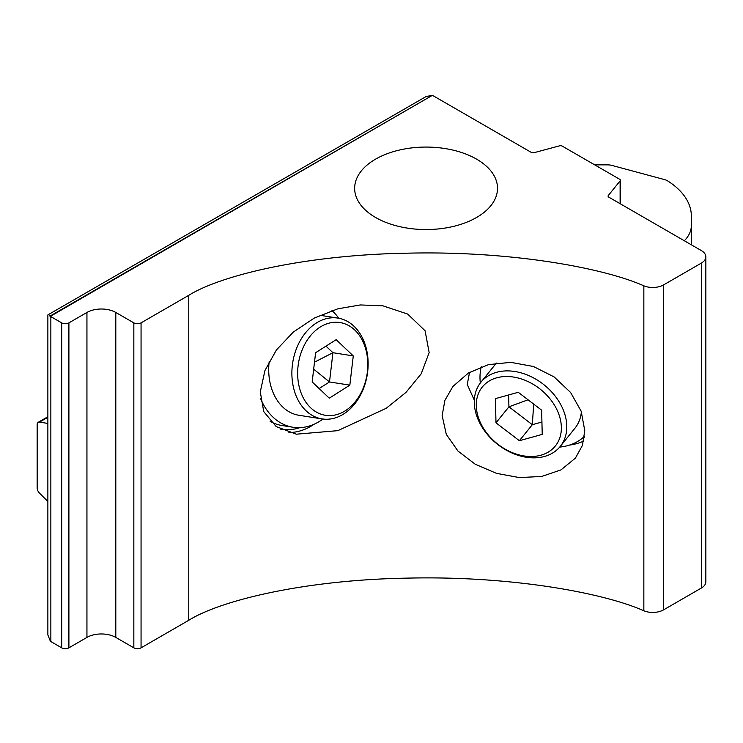 <?xml version="1.0" encoding="UTF-8"?>
<svg xmlns="http://www.w3.org/2000/svg" width="743" height="743" viewBox="0 0 743 743"><rect width="100%" height="100%" fill="white"/><g stroke="black" fill="none" stroke-linecap="round" stroke-linejoin="round"><path stroke-width="1.11" d="M584.787 430.68L582.41 445.41L575.388 458.134L560.974 469.892L541.601 476.477L519.338 477.573L496.519 473.365L475.371 464.319L457.948 451.038L446.283 434.33L442.141 415.606L444.918 400.328L452.896 386.471L468.434 372.986L488.411 364.655L510.785 362.343L533.437 366.494L554.111 376.915L570.587 392.462L581.137 411.158L584.787 430.68M474.34 400.254L467.273 384.484L469.548 372.317M288.925 432.537A70.111 51.88 98.9 0 0 310.695 426.389A70.111 51.88 98.9 0 0 314.15 424.216M331.991 310.611A70.111 51.88 98.9 0 0 331.972 310.593A63.777 47.199 -81.1 0 1 338.789 318.245M337.842 308.809L360.299 304.946L382.924 305.837L407.666 314.057L425.098 330.774L429.148 352.628L421.179 373.84L405.984 392.406L386.211 408.288L337.842 430.652L296.364 434.191L276.164 426.575L263.728 411.557L260.282 391.867L264.954 370.516L276.424 349.962L293.318 332.065L314.233 318.097L337.842 308.809M476.597 159.151A71.43 41.246 0 0 0 398.75 150.207A71.43 41.246 0 0 0 354.652 188.313A71.43 41.246 0 0 0 375.568 217.476A71.43 41.246 0 0 0 453.416 226.411A71.43 41.246 0 0 0 497.513 188.313A71.43 41.246 0 0 0 476.597 159.151M49.242 315.691L50.403 316.342L432.361 95.355A10.207 5.888 -120 0 0 432.352 95.345L426.083 96.544L47.868 314.902L47.868 634.968L50.403 641.293A10.207 5.888 0 0 0 50.858 641.58L61.688 647.831A5.099 2.944 0 0 0 68.904 647.831L86.94 637.41A20.414 11.786 180 0 1 115.806 637.41L133.842 647.831A5.099 2.944 0 0 0 141.059 647.831L188.768 620.284C220.012 600.66 303.655 579.911 406.941 578.138C510.032 575.602 603.149 592.663 643.847 610.774L643.847 285.823A15.306 8.842 0 0 0 663.601 284.894L663.601 609.845A15.306 8.842 180 0 1 643.847 610.774M50.403 316.342A10.207 5.888 0 0 0 50.858 316.62L61.688 322.871A5.099 2.944 0 0 0 68.904 322.871L86.94 312.459A20.414 11.786 180 0 1 115.806 312.459L133.842 322.871A5.099 2.944 0 0 0 141.059 322.871L188.768 295.324C220.012 275.709 303.655 254.951 406.941 253.187C510.032 250.642 603.149 267.712 643.847 285.823M47.868 501.497L39.528 493.176A5.099 2.944 60 0 1 37.15 487.891L37.15 424.652A5.099 2.944 60 0 1 38.209 422.321A5.099 2.944 60 0 1 39.528 422.108L47.868 423.426M701.364 588.047L701.364 263.087A15.306 8.842 0 0 0 705.85 256.846L705.85 581.797A15.306 8.842 180 0 1 701.364 588.047L663.601 609.845M701.364 263.087L663.601 284.894M705.85 256.846A15.306 8.842 0 0 0 701.364 250.595L608.823 197.164A2.554 1.477 0 0 1 608.08 196.124A2.554 1.477 0 0 1 608.313 195.502L620.117 180.893A2.554 1.477 180 0 0 620.359 180.27A2.554 1.477 180 0 0 619.606 179.23L562.321 146.157A2.554 1.477 180 0 0 559.442 145.86L534.133 152.668A2.554 1.477 0 0 1 531.254 152.38L432.825 95.55M280.269 429.055A67.567 49.995 98.9 0 0 299.912 427.643M298.073 366.002A46.939 34.735 98.9 0 0 327.264 415.523A46.939 34.735 98.9 0 0 367.376 371.862A46.939 34.735 98.9 0 0 338.186 322.332A46.939 34.735 98.9 0 0 298.073 366.002M367.674 371.695A51.026 37.754 -81.1 0 1 322.091 418.913A51.026 37.754 -81.1 0 1 292.343 365.315A51.026 37.754 -81.1 0 1 337.926 318.097A51.026 37.754 -81.1 0 1 367.674 371.695M322.091 418.913L298.927 415.272A51.026 37.754 -81.1 0 1 269.17 361.674A51.026 37.754 -81.1 0 1 269.217 361.293M322.964 419.033A63.777 47.199 -81.1 0 1 292.993 427.253A63.777 47.199 -81.1 0 1 260.421 398.192M292.993 427.253L282.145 425.544A63.777 47.199 -81.1 0 1 270.127 421.346M353.269 355.906L336.152 339.69L315.599 352.721L312.181 381.958L329.298 398.174L349.842 385.143L353.269 355.906L332.929 352.711L325.982 346.136M319.118 388.533L329.502 381.948L332.929 352.711L314.493 362.166M313.676 369.187L329.502 381.948L349.842 385.143M496.761 377.797A46.939 34.735 -141.1 0 0 482.439 426.584A46.939 34.735 -141.1 0 0 540.876 455.218A46.939 34.735 -141.1 0 0 555.197 406.43A46.939 34.735 -141.1 0 0 496.761 377.797M544.517 456.453A51.026 37.754 38.9 0 1 487.947 435.147A51.026 37.754 38.9 0 1 480.851 382.311A51.026 37.754 38.9 0 1 496.575 372.289A51.026 37.754 38.9 0 1 553.136 393.595A51.026 37.754 38.9 0 1 560.241 446.432A51.026 37.754 38.9 0 1 544.517 456.453M480.851 382.311L495.59 364.07A51.026 37.754 38.9 0 1 496.426 363.076M584.453 436.308A63.777 47.199 38.9 0 1 567.754 445.614A63.777 47.199 38.9 0 1 559.674 447.1M480.312 382.998A63.777 47.199 38.9 0 1 481.288 366.828M581.379 411.808A51.026 37.754 38.9 0 1 574.971 428.182L560.241 446.432M542.223 434.386L541.647 410.182L518.252 392.304L495.414 398.629L495.99 422.832L519.385 440.71L542.223 434.386M508.649 394.97L508.927 406.811L532.322 424.69L541.926 422.033M533.688 404.099L532.322 424.69L519.385 440.71M528.05 399.79L508.927 406.811L495.99 422.832M691.352 244.809L691.352 216.129A90.312 52.14 -0 0 0 667.678 180.93A10.207 5.888 -0 0 0 664.465 179.574L611.907 165.42A10.207 5.888 -0 0 0 607.598 164.872L594.744 164.872M684.331 240.76A53.57 30.927 -0 0 0 691.352 225.445M569.482 445.094A70.158 51.917 -141.1 0 0 583.626 441.091M188.768 620.284L188.768 295.324M141.059 647.831L141.059 322.871M133.842 647.831L133.842 322.871M115.806 637.41L115.806 312.459M86.94 637.41L86.94 312.459M68.904 647.831L68.904 322.871M61.688 647.831L61.688 322.871M50.858 641.58L50.858 316.62M432.361 95.355L49.976 316.119M47.868 417.297L39.528 422.108M608.313 196.746L608.313 195.502M620.117 203.684L620.117 180.893M582.428 438.119A67.604 50.032 -141.1 0 0 584.342 437.228M47.868 416.739L38.209 422.321M620.359 203.823L620.359 180.27M337.926 318.097L320.001 315.283"/></g></svg>
